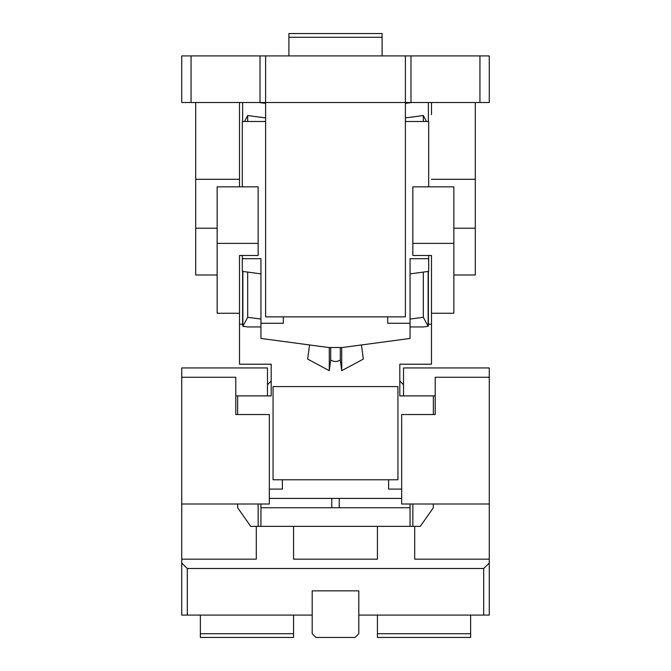 <?xml version="1.0" encoding="UTF-8"?>
<svg xmlns="http://www.w3.org/2000/svg" width="671" height="671" viewBox="0 0 671 671"><rect width="100%" height="100%" fill="white"/><g stroke="black" fill="none" stroke-linecap="round" stroke-linejoin="round"><path stroke-width="1.01" d="M435.219 377.261L435.219 414.535L401.669 414.535L401.669 504.005L489.268 504.005L489.268 377.261L435.219 377.261M435.219 395.898L403.531 395.898L403.531 367.943L489.268 367.943L489.268 377.261M187.318 615.081L187.318 568.488L181.732 563.044L181.732 615.081L312.2 615.081L312.2 590.849L358.8 590.849L358.8 615.081L489.268 615.081L489.268 504.005M433.357 395.898L433.357 414.535L433.357 395.898M489.268 563.044L483.682 568.488L483.682 615.081M181.732 563.044L181.732 559.169L256.288 559.169L256.288 526.374L250.694 526.374L237.643 507.737L237.643 504.005L269.331 504.005L269.331 414.535L235.781 414.535L235.781 377.261L181.732 377.261L181.732 504.005L237.643 504.005M187.318 568.488L483.682 568.488M489.268 559.169L414.712 559.169L414.712 526.374L293.562 526.374L293.562 559.169L377.438 559.169L377.438 526.374M293.562 526.374L256.288 526.374M433.357 504.005L433.265 507.855M414.712 526.374L420.306 526.374L433.357 507.737M470.631 615.081L470.631 637.45L377.438 637.45L377.438 615.081M470.631 633.726L377.438 633.726M358.8 615.081L358.8 633.726L355.068 637.45L315.932 637.45L312.2 633.726L312.2 615.081M181.732 377.261L181.732 367.943L267.469 367.943L267.469 395.898L237.643 395.898L237.643 414.535M181.732 559.169L181.732 504.005M403.531 384.718L399.807 380.985M271.193 380.985L267.469 384.718M293.562 615.081L293.562 637.45L200.369 637.45L200.369 633.726L293.562 633.726M200.369 633.726L200.369 615.081M235.781 395.898L271.193 395.898L271.193 364.21L239.513 364.21L239.513 324.227L242.617 324.227L242.617 271.42M410.056 526.374L410.056 507.737L260.944 507.737L260.944 526.374M242.617 324.227L242.86 326.299L247.7 326.945L260.944 326.945M410.056 326.945L423.3 326.945L428.14 326.299L428.383 324.227L431.487 324.227L431.487 260.767M397.937 479.773L397.937 386.58L273.063 386.58L273.063 479.773L397.937 479.773L397.937 386.58L273.063 386.58M388.618 479.773L388.618 489.092L388.618 479.773M431.487 324.227L431.487 364.21L399.807 364.21L399.807 395.898L403.531 395.898M361.434 344.961L363.33 359.086L341.724 370.669L340.298 360.017C337.102 361.979 333.906 361.979 330.702 360.017L329.276 370.669L307.67 359.086L309.566 344.961M428.14 326.299L423.317 317.299L423.317 272.099M428.14 271.453L428.14 324.353M426.513 121.501L423.317 115.529L423.317 121.501M423.317 317.299L410.056 319.077M282.382 479.773L282.382 489.092L269.331 489.092M431.487 102.512L431.487 114.724M431.487 277.844L431.487 255.475L412.85 255.475L412.85 243.363L453.856 243.363L453.856 313.256L431.487 313.256L431.487 335.324L431.487 318.851M431.487 313.256L431.487 302.076M431.487 264.433L431.487 293.386M428.383 102.512L428.383 121.501M428.383 271.42L428.383 324.227M405.393 103.359L411.726 102.512M341.724 347.503L341.724 370.669M340.298 347.503L340.298 360.017M330.702 347.503L330.702 360.017M329.276 347.503L329.276 370.669M259.274 102.512L265.607 103.359M242.617 121.501L242.617 102.512M242.86 324.353L242.86 271.453M239.513 102.512L239.513 186.865M239.513 313.256L217.144 313.256L217.144 243.363L258.15 243.363L258.15 255.475L239.513 255.475L239.513 324.227M405.393 117.928L423.317 115.529M260.944 504.005L260.944 507.737M331.776 498.41L331.776 507.737M269.331 498.41L401.669 498.41M401.669 489.092L388.618 489.092M339.224 498.41L339.224 507.737M410.056 507.737L410.056 504.005M195.706 102.512L195.706 274.984L217.144 274.984M475.294 211.91L475.294 102.512M475.294 195.773L475.294 274.984L453.856 274.984M453.856 243.363L453.856 186.865L412.85 186.865L412.85 243.363M258.15 243.363L258.15 186.865L217.144 186.865L217.144 243.363M265.607 117.928L247.683 115.529L247.683 121.501M260.944 319.077L247.683 317.299L247.683 272.099M244.487 121.501L247.683 115.529M242.86 326.299L247.683 317.299M288.899 55.919L288.899 33.55L382.101 33.55L382.101 55.919M181.732 55.919L181.732 102.512L191.05 102.512L191.05 55.919L181.732 55.919M191.05 102.512L265.607 102.512L265.607 55.919L260.012 55.919L260.012 102.512M260.012 55.919L191.05 55.919M410.988 55.919L405.393 55.919L405.393 102.512L410.988 102.512L410.988 55.919L479.95 55.919L479.95 102.512L489.268 102.512L489.268 55.919L479.95 55.919M265.607 102.512L265.607 55.919L405.393 55.919L405.393 102.512L265.607 102.512L265.607 316.863L405.393 316.863L405.393 102.512M410.988 102.512L479.95 102.512M265.607 121.501L242.306 121.501L242.306 186.865M428.694 186.865L428.694 121.501L405.393 121.501M242.306 255.475L242.306 258.704L260.944 258.704L260.944 323.271L283.313 323.271L283.313 316.863M260.944 323.271L260.944 338.444L328.547 347.503L342.453 347.503L410.056 338.444L410.056 258.704L428.694 258.704L428.694 255.475M260.944 273.877L242.306 271.378L242.306 258.704M410.056 273.877L428.694 271.378L428.694 258.704M387.687 316.863L387.687 323.271L410.056 323.271M288.899 37.274L382.101 37.274M412.85 526.374L412.85 504.005M258.15 526.374L258.15 504.005M239.513 179.291L195.706 179.291M475.294 179.291L431.487 179.291M475.294 228.224L453.856 228.224M217.144 228.224L195.706 228.224"/></g></svg>
